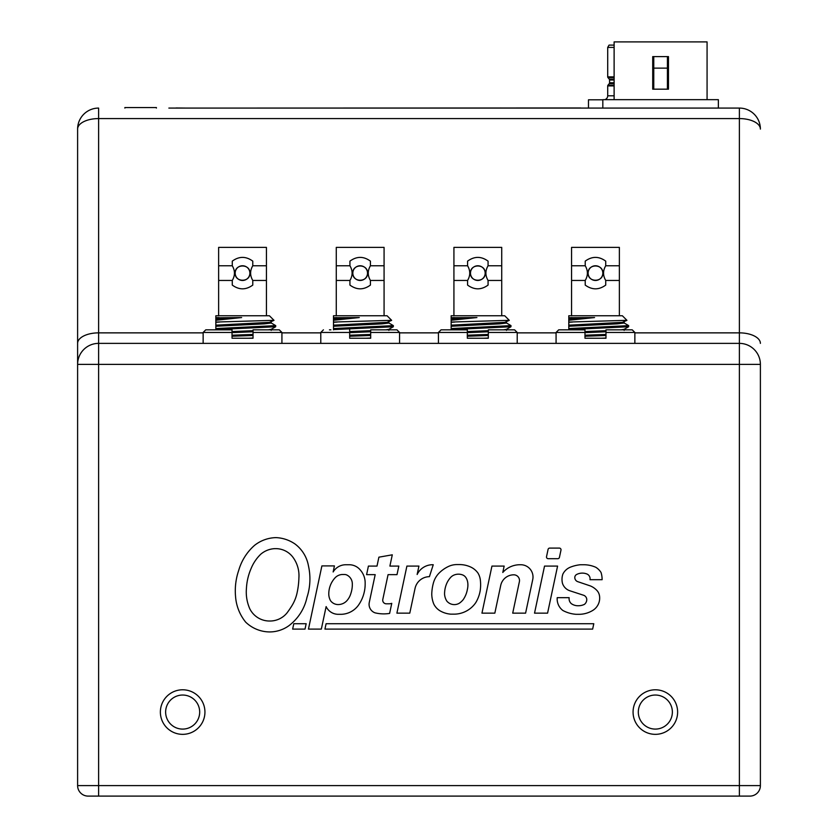 <?xml version="1.0" encoding="UTF-8"?>
<svg xmlns="http://www.w3.org/2000/svg" width="838" height="838" viewBox="0 0 838 838"><rect width="100%" height="100%" fill="white"/><g stroke="black" fill="none" stroke-linecap="round" stroke-linejoin="round"><path stroke-width="1.26" d="M609.037 45.105L607.707 47.42L609.037 45.105L614.118 45.105L611.111 45.105M614.118 47.42L607.707 47.42L614.118 47.42M607.707 76.876L607.707 47.42L607.707 76.876A1.068 1.068 -90 0 0 607.948 77.557A1.068 1.068 90 0 1 607.707 76.876L614.118 76.876L607.707 76.876M607.707 85.916L614.118 85.916L607.707 85.916L607.707 95.804L607.707 85.916A1.068 1.068 -90 0 1 607.948 85.235A1.068 1.068 90 0 0 607.707 85.916M614.118 95.804L607.707 95.804A4.001 4.001 0 0 1 604.722 99.67A4.001 4.001 0 0 0 607.707 95.804L614.118 95.804M614.118 77.557L607.948 77.557L614.118 77.557M609.268 79.16L607.948 77.557L609.268 79.16A1.33 1.33 90 0 1 609.572 80.008A1.33 1.33 -90 0 0 609.268 79.16L614.118 79.16L609.268 79.16M609.572 80.008L609.572 82.784A1.33 1.33 90 0 1 609.268 83.632A1.33 1.33 -90 0 0 609.572 82.784L609.572 80.008L614.118 80.008L609.572 80.008M609.268 83.632L607.948 85.235L614.118 85.235L607.948 85.235L609.268 83.632L614.118 83.632L609.268 83.632M614.118 82.784L609.572 82.784L614.118 82.784M602.826 99.806L588.475 99.806L588.475 107.976L588.475 99.806L602.826 99.806M580.839 107.976L176.032 108.081M619.366 265.761L619.366 247.378L571.568 247.378L571.568 265.761L585.217 265.761L585.217 261.142C592.057 256.145 598.887 256.145 605.727 261.142L605.727 265.761L619.366 265.761L619.366 280.458L605.727 280.458L605.727 285.077C598.887 290.074 592.057 290.074 585.217 285.077L585.217 280.458C588.108 275.555 588.108 270.664 585.217 265.761M605.727 280.458C602.836 275.555 602.836 270.664 605.727 265.761M595.472 265.761A7.353 7.353 0 0 0 589.104 276.781A7.353 7.353 0 0 0 601.841 276.791A7.353 7.353 0 0 0 595.472 265.761M585.217 280.458L571.568 280.458L571.568 265.761M571.568 315.758L571.568 280.458M568.793 317.707L594.571 317.55L568.793 320.273L568.793 315.758L622.362 315.758L626.929 320.326L568.793 322.054L568.793 317.403M568.793 327.145L568.793 326.045M568.793 315.758L568.793 316.754M568.793 322.054L568.793 329.837M601.338 338.238L605.979 338.039M605.979 335.493L584.966 336.248M584.966 335.2L605.979 334.446M584.966 332.655L605.979 331.775M568.793 328.559L628.668 325.626L628.605 326.747L568.793 329.606M584.966 331.565L605.979 330.685M621.084 329.837L624.08 329.365L628.605 326.747M628.668 325.626L624.08 322.944M568.793 326.265L617.051 323.866L624.153 323.028L624.153 321.928M568.793 325.165L622.32 322.358L626.918 320.378M568.793 322.263L572.511 322.054M568.793 318.911L594.571 317.55M568.793 317.812L571.904 317.55M602.826 273.104C603.276 263.624 587.668 263.624 588.119 273.104C587.668 282.595 603.276 282.595 602.826 273.104M266.432 265.761L266.432 247.378L218.634 247.378L218.634 265.761L232.273 265.761L232.273 261.142C239.113 256.145 245.943 256.145 252.783 261.142L252.783 265.761L266.432 265.761L266.432 280.458L252.783 280.458L252.783 285.077C245.943 290.074 239.113 290.074 232.273 285.077L232.273 280.458C235.164 275.555 235.164 270.664 232.273 265.761M252.783 280.458C249.892 275.555 249.892 270.664 252.783 265.761M242.528 265.761A7.353 7.353 0 0 0 236.159 276.781A7.353 7.353 0 0 0 248.896 276.791A7.353 7.353 0 0 0 242.528 265.761M232.273 280.458L218.634 280.458L218.634 265.761M218.634 315.758L218.634 280.458M215.848 317.812L241.637 317.55L215.848 320.273L215.848 315.758L269.417 315.758L273.995 320.326L215.848 322.054L215.848 317.403M215.848 327.145L215.848 326.045M215.848 315.758L215.848 316.754M215.848 322.054L215.848 329.837M248.404 338.238L253.034 338.039M253.034 335.493L232.021 336.248M232.021 335.2L253.034 334.446M232.021 332.655L253.034 331.775M215.848 328.559L275.723 325.626L275.66 326.747L215.848 329.606M232.021 331.565L253.034 330.685M268.139 329.837L271.135 329.365L275.66 326.747M275.723 325.626L271.145 322.944M215.848 326.265L264.106 323.866L271.208 323.028L271.208 321.928M215.848 325.165L269.375 322.358L273.974 320.378M215.848 322.263L219.577 322.054M215.848 317.707L218.948 317.55M215.848 318.911L241.637 317.55M249.881 273.104C250.332 263.624 234.724 263.624 235.174 273.104C234.724 282.595 250.332 282.595 249.881 273.104M749.884 796.1A10.506 10.506 0 0 0 760.391 785.594L760.391 364.383A21.013 21.013 0 0 0 739.378 343.371L98.622 343.371A21.013 21.013 0 0 0 77.609 364.383L77.609 785.594A10.506 10.506 0 0 0 88.116 796.1L749.884 796.1A10.506 10.506 0 0 0 760.391 785.594L739.378 785.594L739.378 796.1M199.685 712.07A17.032 17.032 0 0 1 182.653 729.091A17.032 17.032 0 0 1 165.631 712.07A17.032 17.032 0 0 1 182.653 695.037A17.032 17.032 0 0 1 199.685 712.07M160.372 712.07A22.28 22.28 0 0 0 193.798 731.365A22.28 22.28 0 0 0 193.798 692.775A22.28 22.28 0 0 0 160.372 712.07M672.369 712.07A17.032 17.032 0 0 1 655.347 729.091A17.032 17.032 0 0 1 638.315 712.07A17.032 17.032 0 0 1 655.347 695.037A17.032 17.032 0 0 1 672.369 712.07M444.559 594.163A14.56 14.56 0 0 0 446.864 601.139A9.794 9.794 0 0 0 459.234 603.287A18.174 18.174 0 0 0 463.225 599.61A25.936 25.936 0 0 0 467.395 589.344A18.635 18.635 0 0 0 467.709 582.358A12.476 12.476 0 0 0 466.127 577.937A7.06 7.06 0 0 0 462.44 574.868A11.701 11.701 0 0 0 454.385 574.91A9.647 9.647 0 0 0 450.446 577.644A22.511 22.511 0 0 0 446.35 584.358A27.015 27.015 0 0 0 444.559 594.163M633.067 712.07A22.28 22.28 0 0 0 666.482 731.365A22.28 22.28 0 0 0 666.482 692.775A22.28 22.28 0 0 0 633.067 712.07M347.152 575.172A5.751 5.751 0 0 0 344.428 574.48L342.752 574.48A10.517 10.517 0 0 0 334.97 577.927A23.757 23.757 0 0 0 328.779 593.953A13.942 13.942 0 0 0 330.539 600.699A9.417 9.417 0 0 0 338.143 604.565A11.805 11.805 0 0 0 347.005 600.574A18.928 18.928 0 0 0 350.913 593.325A28.387 28.387 0 0 0 352.316 583.499A9.836 9.836 0 0 0 347.152 575.172M249.734 608.671A22.029 22.029 0 0 0 269.145 621.021L269.983 621.021A21.945 21.945 0 0 0 286.9 613.06A91.195 91.195 0 0 0 292.158 605.319A40.821 40.821 0 0 0 296.977 593.325A79.861 79.861 0 0 0 298.904 577.874A30.985 30.985 0 0 0 293.174 557.584A21.432 21.432 0 0 0 276.362 548.649L274.675 548.649A23.338 23.338 0 0 0 260.796 554.18A41.785 41.785 0 0 0 251.086 568.562A57.183 57.183 0 0 0 246.445 588.171A41.691 41.691 0 0 0 249.734 608.671M235.572 596.74A63.007 63.007 0 0 1 238.746 570.28A52.522 52.522 0 0 1 254.532 545.37A35.877 35.877 0 0 1 275.911 537.619A36.181 36.181 0 0 1 295.039 544.009A34.861 34.861 0 0 1 308.457 565.891A59.173 59.173 0 0 1 306.98 597.368A47.913 47.913 0 0 1 288.481 626.007A33.059 33.059 0 0 1 269.522 631.936A34.892 34.892 0 0 1 245.67 622.131A45.797 45.797 0 0 1 235.572 596.74M592.644 629.108L324.945 629.108L326.087 623.723L593.786 623.723L592.644 629.108M557.584 566.079L547.581 613.144L534.529 613.144L544.532 566.079L557.584 566.079M557.804 558.684L548.178 558.684A1.676 1.676 0 0 1 546.533 556.652L548.073 549.424A1.676 1.676 0 0 1 549.718 548.094L559.334 548.094A1.676 1.676 0 0 1 560.978 550.126L559.438 557.354A1.676 1.676 0 0 1 557.804 558.684M398.825 566.079L397.003 574.648L388.067 574.648L382.798 599.442A3.614 3.614 0 0 0 386.328 603.81L388.895 603.81A8.977 8.977 0 0 0 391.765 603.339L389.618 613.416A36.935 36.935 0 0 1 374.963 612.819A9.061 9.061 0 0 1 369.275 602.449L375.183 574.648L366.594 574.648L368.416 566.079L377.006 566.079L378.891 557.176L392.289 554.819L389.89 566.079L398.825 566.079M321.342 629.108L308.457 629.108L321.886 565.912L334.425 565.912L333.147 571.966A14.749 14.749 0 0 1 345.832 564.739L349.184 564.739A14.351 14.351 0 0 1 360.445 570.186A19.253 19.253 0 0 1 365.159 582.808L365.159 583.981A36.872 36.872 0 0 1 358.36 605.319A21.977 21.977 0 0 1 341.286 614.317L338.269 614.317A13.398 13.398 0 0 1 326.129 606.586L321.342 629.108M306.163 623.723L305.022 629.108L292.64 629.108L293.792 623.723L306.163 623.723M532.738 579.529L525.594 613.144L512.709 613.144L519.382 581.708A5.709 5.709 0 0 0 513.809 574.816A13.366 13.366 0 0 0 500.726 585.406L494.839 613.144L481.955 613.144L491.948 566.079L504.151 566.079L502.79 572.469A22.794 22.794 0 0 1 519.906 564.739L520.765 564.739A12.245 12.245 0 0 1 532.738 579.529M602.113 579.697L590.004 579.697A5.185 5.185 0 0 0 587.029 574.04A13.953 13.953 0 0 0 586.495 573.841A12.35 12.35 0 0 0 576.67 574.47A3.446 3.446 0 0 0 574.795 577.675A4.4 4.4 0 0 0 577.791 581.677L590.381 585.94A18.488 18.488 0 0 1 596.656 590.193A10.15 10.15 0 0 1 599.474 595.661A14.466 14.466 0 0 1 592.686 610.473A26.774 26.774 0 0 1 578.356 614.317L576.094 614.317A33.206 33.206 0 0 1 562.895 610.504A14.403 14.403 0 0 1 557.228 597.672L569.159 597.672A6.557 6.557 0 0 0 571.38 603.695A11.606 11.606 0 0 0 578.482 605.748A13.806 13.806 0 0 0 584.432 604.366A6.201 6.201 0 0 0 586.768 599.788A4.672 4.672 0 0 0 583.489 595.221L569.903 590.79A11.575 11.575 0 0 1 562.466 583.29A16.477 16.477 0 0 1 562.895 574.061A14.361 14.361 0 0 1 570.385 567.169A37.281 37.281 0 0 1 580.43 564.739L583.73 564.739A29.906 29.906 0 0 1 595.797 567.284A16.383 16.383 0 0 1 601.035 572.469A23.464 23.464 0 0 1 602.113 579.697M417.146 574.491A17.137 17.137 0 0 1 433.246 564.739L429.412 576.67A14.854 14.854 0 0 0 415.04 588.433L409.782 613.144L396.898 613.144L406.901 566.079L418.927 566.079L417.146 574.491M431.759 594.268A46.142 46.142 0 0 1 433.246 583.583A22.469 22.469 0 0 1 439.206 572.972A32.881 32.881 0 0 1 448.56 566.425A19.934 19.934 0 0 1 456.972 564.571L459.695 564.571A26.711 26.711 0 0 1 469.835 566.666A18.593 18.593 0 0 1 477.943 573.024A17.336 17.336 0 0 1 480.342 580.001A40.622 40.622 0 0 1 480.205 590.622A34.452 34.452 0 0 1 475.754 602.658A26.407 26.407 0 0 1 454.887 614.149L450.687 614.149A25.287 25.287 0 0 1 440.338 610.996A16.194 16.194 0 0 1 433.749 603.936A27.486 27.486 0 0 1 431.759 594.268M718.365 108.081L718.365 99.67L602.826 99.67L602.826 108.081L739.378 108.081L168.867 108.081M98.622 796.1L98.622 108.081A21.013 21.013 0 0 0 77.609 129.083A21.013 21.013 0 0 1 98.622 108.081A21.013 21.013 0 0 0 77.609 129.083A21.013 10.506 -0 0 1 98.622 118.577L739.378 118.577A21.013 10.506 -0 0 1 760.391 129.083A21.013 21.013 0 0 0 739.378 108.081L739.378 332.864L634.858 332.864M98.622 108.081A21.013 21.013 0 0 0 77.609 129.083L77.609 364.383L739.378 364.383L739.378 785.594L77.609 785.594A10.506 10.506 0 0 0 88.116 796.1M580.839 108.081L524.85 107.976M524.85 108.081L507.325 108.081M503.418 108.081L500.516 107.976M500.516 108.081L493.09 108.081M187.146 108.081L176.032 107.976M667.425 89.174L667.425 68.14L653.766 68.14L653.766 56.607M667.425 68.14L667.425 56.607M614.118 41.9L614.118 99.67L614.118 41.9L707.073 41.9L707.073 99.67M652.718 56.607L668.473 56.607L668.473 89.174L652.718 89.174L652.718 56.607M653.766 89.174L653.766 68.14M488.324 335.556L488.324 334.509M447.083 329.837L448.54 329.837M467.321 335.252L467.321 336.31M467.321 332.456L467.321 329.837L441.06 329.837L438.431 332.456L467.321 332.456L467.321 337.379M488.324 332.456L517.214 332.456L514.584 329.837L488.324 329.837L488.324 338.238L467.321 338.238M253.034 335.556L253.034 334.509M232.021 335.252L232.021 336.31M232.021 332.456L232.021 329.837L205.76 329.837L203.142 332.456L232.021 332.456L232.021 337.379M253.034 332.456L281.924 332.456L279.295 329.837L253.034 329.837L253.034 338.238L232.021 338.238M370.679 335.556L370.679 334.509M329.439 329.837L330.895 329.837M349.676 335.252L349.676 336.31M323.416 329.837L320.786 332.456L349.676 332.456L349.676 329.837M349.676 332.456L349.676 337.379M370.679 332.456L399.569 332.456L396.94 329.837L370.679 329.837L370.679 338.238L349.676 338.238M396.94 329.837L393.525 329.837M605.979 335.556L605.979 334.509M584.966 335.252L584.966 336.31M584.966 332.456L584.966 329.837L558.705 329.837L556.076 332.456L584.966 332.456L584.966 337.379M605.979 332.456L634.858 332.456L632.24 329.837L605.979 329.837L605.979 338.238L584.966 338.238M124.883 107.547L124.883 108.081L124.883 107.547L156.392 107.547L156.392 108.081L156.392 107.547M501.721 265.761L501.721 247.378L453.924 247.378L453.924 265.761L467.573 265.761L467.573 261.142C474.402 256.145 481.242 256.145 488.072 261.142L488.072 265.761L501.721 265.761L501.721 280.458L488.072 280.458L488.072 285.077C481.242 290.074 474.402 290.074 467.573 285.077L467.573 280.458C470.464 275.555 470.464 270.664 467.573 265.761M488.072 280.458C485.181 275.555 485.181 270.664 488.072 265.761M477.828 265.761A7.353 7.353 0 0 0 471.459 276.781A7.353 7.353 0 0 0 484.186 276.791A7.353 7.353 0 0 0 477.828 265.761M467.573 280.458L453.924 280.458L453.924 265.761M453.924 315.758L453.924 280.458M451.148 317.707L476.927 317.55L451.148 320.273L451.148 315.758L504.717 315.758L509.284 320.326L451.148 322.054L451.148 317.403M451.148 327.145L451.148 326.045M451.148 315.758L451.148 316.754M451.148 322.054L451.148 329.837M483.694 338.238L488.324 338.039M488.324 335.493L467.321 336.248M467.321 335.2L488.324 334.446M467.321 332.655L488.324 331.775M451.148 328.559L511.012 325.626L510.96 326.747L451.148 329.606M467.321 331.565L488.324 330.685M503.429 329.837L506.435 329.365L510.96 326.747M511.012 325.626L506.435 322.944M451.148 326.265L499.406 323.866L506.508 323.028L506.508 321.928M451.148 325.165L504.675 322.358L509.263 320.378M451.148 322.263L454.866 322.054M451.148 318.911L476.927 317.55M451.148 317.812L454.248 317.55M485.181 273.104C485.631 263.624 470.013 263.624 470.474 273.104C470.013 282.595 485.631 282.595 485.181 273.104M384.076 265.761L384.076 247.378L336.279 247.378L336.279 265.761L349.928 265.761L349.928 261.142C356.758 256.145 363.598 256.145 370.427 261.142L370.427 265.761L384.076 265.761L384.076 280.458L370.427 280.458L370.427 285.077C363.598 290.074 356.758 290.074 349.928 285.077L349.928 280.458C352.819 275.555 352.819 270.664 349.928 265.761M370.427 280.458C367.536 275.555 367.536 270.664 370.427 265.761M360.172 265.761A7.353 7.353 0 0 0 353.804 276.781A7.353 7.353 0 0 0 366.541 276.781A7.353 7.353 0 0 0 360.172 265.761M349.928 280.458L336.279 280.458L336.279 265.761M336.279 315.758L336.279 280.458M333.493 317.707L359.282 317.55L333.493 320.273L333.493 315.758L387.072 315.758L391.639 320.326L333.493 322.054L333.493 317.403M333.493 327.145L333.493 326.045M333.493 315.758L333.493 316.754M333.493 322.054L333.493 329.837M366.049 338.238L370.679 338.039M370.679 335.493L349.676 336.248M349.676 335.2L370.679 334.446M349.676 332.655L370.679 331.775M333.493 328.559L393.368 325.626L393.305 326.747L333.493 329.606M349.676 331.565L370.679 330.685M385.784 329.837L388.79 329.365L393.305 326.747M393.368 325.626L388.79 322.944M333.493 326.265L381.761 323.866L388.863 323.028L388.863 321.928M333.493 325.165L387.02 322.358L391.618 320.378M333.493 322.263L337.222 322.054M333.493 318.911L359.282 317.55M333.493 317.812L336.604 317.55M367.526 273.104C367.987 263.624 352.369 263.624 352.819 273.104C352.369 282.595 367.987 282.595 367.526 273.104M739.378 364.383L760.391 364.383A21.013 21.013 0 0 0 739.378 343.371L739.378 364.383M556.076 332.864L517.214 332.864M438.431 332.864L399.569 332.864M320.786 332.864L281.924 332.864M203.142 332.864L98.622 332.864A21.013 10.506 -0 0 0 77.609 343.371M760.391 343.371A21.013 10.506 -0 0 0 739.378 332.864L739.378 343.371M98.622 343.371A21.013 21.013 0 0 0 77.609 364.383M760.391 129.083A21.013 21.013 0 0 0 739.378 108.081M619.366 280.458L619.366 315.758M624.153 330.382L624.153 329.282M266.432 280.458L266.432 315.758M271.208 330.382L271.208 329.282M438.431 332.456L438.431 343.371M517.214 332.456L517.214 343.371M203.142 332.456L203.142 343.371M281.924 332.456L281.924 343.371M320.786 332.456L320.786 343.371M399.569 332.456L399.569 343.371M556.076 332.456L556.076 343.371M634.858 332.456L634.858 343.371M501.721 280.458L501.721 315.758M506.508 330.382L506.508 329.282M384.076 280.458L384.076 315.758M388.853 330.382L388.853 329.282"/></g></svg>
